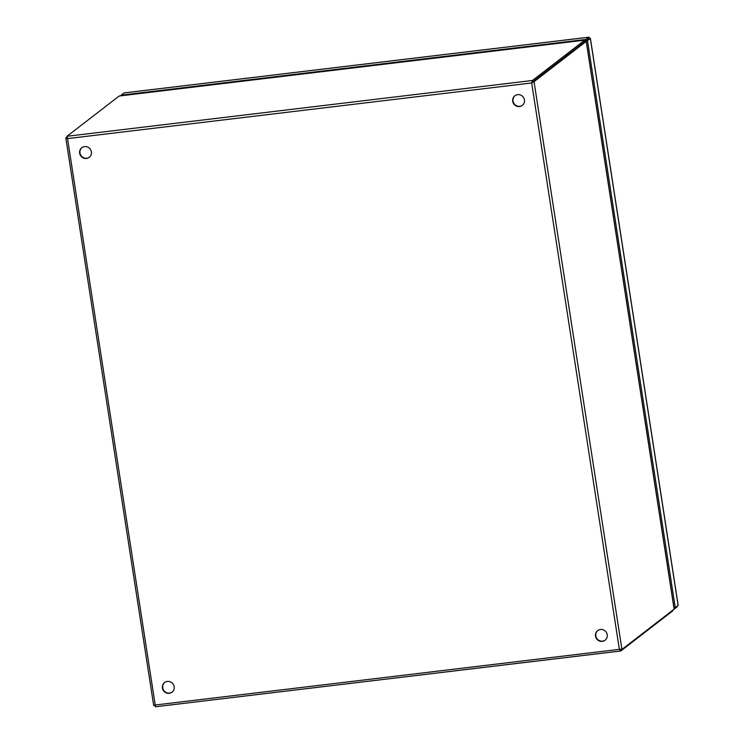 <?xml version="1.0" encoding="UTF-8"?>
<svg xmlns="http://www.w3.org/2000/svg" width="744" height="744" viewBox="0 0 744 744"><rect width="100%" height="100%" fill="white"/><g stroke="black" fill="none" stroke-linecap="round" stroke-linejoin="round"><path stroke-width="1.12" d="M586.151 41.469L584.905 41.617A4.566 1.097 83.2 0 0 584.858 41.617A4.566 1.097 83.2 0 0 584.71 41.683A4.566 0.623 -8.8 0 0 584.821 41.552L584.738 40.836L586.142 40.79L589.006 38.586L586.142 40.799L586.244 41.45M677.226 606.155A2.093 0.502 -96.8 0 1 676.994 606.983L674.129 609.187M673.98 607.82L675.264 607.671L678.1 605.328M121.244 95.734L121.151 95.167L585.928 39.441L586.142 40.79L587.481 40.632L675.264 607.671M585.928 39.441L588.792 37.228A2.093 0.502 -96.8 0 1 588.857 37.2A2.093 0.502 -96.8 0 1 589.313 37.851L589.006 38.586L590.392 38.344L587.481 40.632M124.155 92.944A2.093 0.502 83.2 0 0 124.081 92.926A2.093 0.502 83.2 0 0 124.016 92.954L121.151 95.167M589.239 38.4L588.895 38.995M84.593 146.587A6.073 5.831 -127.7 0 0 80.092 154.733A6.073 5.831 -127.7 0 0 89.224 157.337A6.073 5.831 -127.7 0 0 84.593 146.587M81.961 147.61A6.073 5.831 -127.7 0 0 86.741 158.24A6.073 5.831 -127.7 0 0 89.373 157.217M167.391 681.411A6.073 5.831 -127.7 0 0 162.89 689.567A6.073 5.831 -127.7 0 0 172.022 692.162A6.073 5.831 -127.7 0 0 167.391 681.411M164.75 682.434A6.073 5.831 -127.7 0 0 169.53 693.064A6.073 5.831 -127.7 0 0 172.171 692.041M517.657 94.655A6.073 5.831 -127.7 0 0 513.155 102.812A6.073 5.831 -127.7 0 0 522.288 105.406A6.073 5.831 -127.7 0 0 517.657 94.655M515.015 95.678A6.073 5.831 -127.7 0 0 519.796 106.308A6.073 5.831 -127.7 0 0 522.437 105.285M600.455 629.489A6.073 5.831 -127.7 0 0 595.953 637.645A6.073 5.831 -127.7 0 0 605.077 640.24A6.073 5.831 -127.7 0 0 600.455 629.489M597.813 630.512A6.073 5.831 -127.7 0 0 602.594 641.142A6.073 5.831 -127.7 0 0 605.235 640.119M672.725 610.238L672.818 610.815L620.812 650.963L619.361 649.354L621.938 649.447L534.043 81.673L531.672 82.956L532.49 80.473L532.704 81.831L534.043 81.673L586.049 41.525A4.566 1.097 -96.8 0 1 586.198 41.459A4.566 1.097 -96.8 0 1 586.235 41.459L674.111 609.085A4.566 1.097 -96.8 0 1 673.943 609.299L621.938 649.447L619.659 649.121L620.598 649.605L620.691 651L155.31 706.781L620.543 650.991M621.249 649.428L621.938 649.447M584.793 41.385L584.607 40.195A4.566 0.623 171.2 0 1 584.505 40.325L532.49 80.473L66.988 136.292L67.527 138.607L65.863 137.807L67.155 137.38M155.515 704.773L153.692 705.554L65.825 137.965L67.062 136.887M155.208 705.005L67.527 138.607L531.672 82.956L619.361 649.354L155.208 705.005L153.757 705.582L155.208 705.005L155.31 706.781M66.988 136.292L119.003 96.143A4.566 0.623 171.2 0 1 119.254 95.995L584.644 40.176L584.747 41.013M67.202 137.649L67.834 138.375L67.239 137.91M672.818 610.815A4.566 0.623 -8.8 0 0 672.92 610.684L672.846 610.145M155.217 706.168L155.171 705.414M584.505 40.325L584.71 41.683L532.704 81.831L584.71 41.683L586.049 41.525M672.929 610.08L672.92 610.684M590.336 38.428L678.119 605.458M124.016 92.954L588.792 37.228M678.175 605.384L590.392 38.344M588.857 37.2L124.081 92.926M674.157 608.945L586.3 41.441L585.695 41.525M586.198 41.459L584.858 41.617M584.644 40.176L119.356 95.967"/></g></svg>
